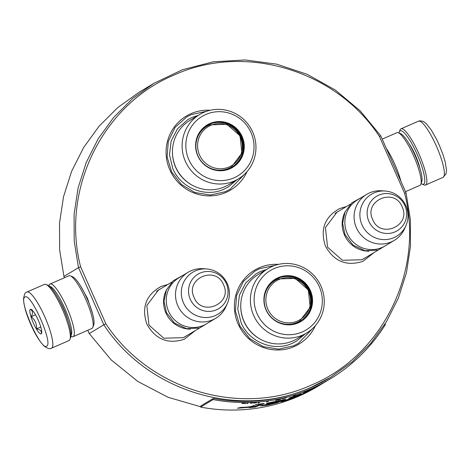 <?xml version="1.0" encoding="UTF-8"?>
<svg xmlns="http://www.w3.org/2000/svg" width="470" height="470" viewBox="0 0 470 470"><rect width="100%" height="100%" fill="white"/><g stroke="black" fill="none" stroke-linecap="round" stroke-linejoin="round"><path stroke-width="0.7" d="M195.473 330.457L184.422 339.205C168.019 344.498 155.505 339.469 146.875 324.118C141.306 307.427 146.029 294.878 161.046 286.459L167.808 284.491M374.073 252.543L363.022 261.291C346.619 266.578 334.099 261.549 325.469 246.198C319.906 229.513 324.629 216.958 339.646 208.545L346.408 206.571M80.376 285.66L87.514 298.426L92.461 313.355M200.672 406.756L168.054 397.279L137.833 381.464L111.208 359.938L89.253 333.577L103.829 324.805C147.703 392.109 240.37 419.845 311.739 387.039L330.71 377.245L352.142 361.871L370.853 343.241L386.387 321.809L398.349 298.115L406.45 272.747L410.486 246.321L410.357 219.502L406.068 192.947L380.741 135.801L360.137 110.779L335.322 90.034L307.18 74.307L276.718 64.155L245.023 59.943L213.233 61.817L182.478 69.719L153.866 83.36L132.428 98.735L113.717 117.365L98.183 138.797L86.221 162.491L78.12 187.859L74.084 214.285L74.213 241.104L78.502 267.659L103.829 324.805L105.821 323.689C149.243 390.141 240.793 417.495 311.31 385.077C383.056 355.426 424.633 270.003 404.629 193.329L379.443 136.5C336.021 70.042 244.476 42.694 173.953 75.112C102.207 104.763 60.636 190.186 80.64 266.86L105.821 323.689M89.253 333.577L87.79 330.269M64.502 277.711L63.932 276.425L59.637 249.876L59.514 223.05L63.55 196.63L71.646 171.256L83.613 147.562L99.141 126.136L117.858 107.501L139.29 92.126L153.866 83.36M63.932 276.425L78.502 267.659L80.64 266.86M380.741 135.801L379.443 136.5M406.068 192.947L404.629 193.329M366.882 256.867L361.894 259.745L342.424 260.286L327.584 247.202L325.416 227.58L337.096 212.041L339.234 210.889M188.288 334.787L183.3 337.666L163.824 338.206L148.984 325.123L146.822 305.5L158.496 289.961L160.634 288.803M278.522 264.369A43.117 42.141 59 0 0 259.317 267.747A43.117 42.141 59 0 0 238.137 324.006A43.117 42.141 59 0 0 294.238 346.549A43.117 42.141 59 0 0 315.388 325.639M247.097 171.532A43.117 42.141 -121 0 1 225.947 192.442A43.117 42.141 -121 0 1 169.846 169.899A43.117 42.141 -121 0 1 191.026 113.634A43.117 42.141 -121 0 1 210.231 110.262M244.588 174.164L230.047 189.263L225.388 191.672L210.29 195.032L194.915 192.518L181.42 184.481L171.697 172.043L167.114 156.962L168.307 141.341L175.116 127.376L186.578 117.024L191.243 114.615L206.735 111.249M312.879 328.272L298.338 343.37L293.68 345.779L278.581 349.139L263.206 346.625L249.711 338.588L239.988 326.156L235.405 311.07L236.598 295.448L243.407 281.483L254.869 271.131L259.534 268.728L275.026 265.356M368.968 251.227A26.825 26.22 59 0 1 344.498 235.047A26.825 26.22 -121 0 1 345.18 211.694M394.306 240.364L385.077 245.916A26.825 26.22 59 0 1 347.207 233.42A26.825 26.22 -121 0 1 357.417 199.95L366.647 194.392A26.825 26.22 -121 0 1 381.852 190.785L385.2 191.026A24.475 23.923 -121 0 1 405.88 205.725A24.475 23.923 59 0 1 405.974 225.547L404.623 228.62A26.825 26.22 59 0 1 394.306 240.364A26.825 26.22 59 0 1 356.436 227.868A26.825 26.22 -121 0 1 366.647 194.392M405.974 225.547A24.475 23.923 59 0 1 384.061 239.618A24.475 23.923 59 0 1 362.012 224.86A24.475 23.923 -121 0 1 385.2 191.026M190.374 329.141A26.825 26.22 59 0 1 165.904 312.967A26.825 26.22 -121 0 1 166.586 289.608M215.712 318.284L206.483 323.836A26.825 26.22 59 0 1 168.607 311.34A26.825 26.22 -121 0 1 178.817 277.864L188.047 272.312A26.825 26.22 -121 0 1 203.251 268.699L206.6 268.946A24.475 23.923 -121 0 1 227.28 283.639A24.475 23.923 59 0 1 227.374 303.461L226.023 306.54A26.825 26.22 59 0 1 215.712 318.284A26.825 26.22 59 0 1 177.836 305.782A26.825 26.22 -121 0 1 188.047 272.312M227.374 303.461A24.475 23.923 59 0 1 205.461 317.532A24.475 23.923 59 0 1 183.417 302.774A24.475 23.923 -121 0 1 206.6 268.946M51.489 348.194L69.002 340.556A30.656 6.427 -113.6 0 0 69.16 340.474A30.656 6.427 -113.6 0 0 69.983 339.352L70.694 337.407A29.128 6.104 -113.6 0 0 63.391 308.678A29.128 6.104 -113.6 0 0 47.94 285.255L46.031 284.456A30.656 6.427 -113.6 0 0 44.486 284.35L26.391 292.293C25.127 292.328 24.164 294.672 23.5 299.32C24.011 306.135 26.326 314.23 30.444 323.607C34.586 333.277 39.045 340.68 43.816 345.808C47.4 348.511 49.961 349.31 51.489 348.194A30.656 6.427 -113.6 0 0 51.647 348.117A30.656 6.427 -113.6 0 0 44.95 317.138A30.656 6.427 -113.6 0 0 26.966 291.993M69.983 339.352A30.656 6.427 -113.6 0 0 62.299 309.113A30.656 6.427 -113.6 0 0 46.031 284.456M24.928 297.075C17.989 299.331 41.066 351.401 46.659 346.114C53.598 343.858 30.527 291.788 24.928 297.075M30.362 309.336A13.413 2.814 -113.6 0 0 33.364 323.055A13.413 2.814 -113.6 0 0 41.225 333.853A13.413 2.814 -113.6 0 0 41.583 333.359A13.413 2.814 -113.6 0 0 38.37 320.47A13.413 2.814 -113.6 0 0 31.108 309.342A13.413 2.814 -113.6 0 0 30.362 309.336M31.631 309.654L30.538 309.407C32.871 310.917 33.07 313.361 31.149 316.727C35.068 319.841 36.86 323.889 36.525 328.859C40.238 329.535 41.83 331.139 41.295 333.671L41.695 332.913M36.525 328.859L40.778 327.002M31.149 316.727L35.538 314.812M399.054 133.039A29.128 6.104 66.4 0 1 399.306 131.97A29.128 6.104 66.4 0 1 400.082 130.901A29.128 6.104 66.4 0 1 417.154 154.348A29.128 6.104 66.4 0 1 423.676 184.14A29.128 6.104 66.4 0 1 422.054 184.117A29.128 6.104 66.4 0 1 421.096 183.576M399.306 131.97L400.017 130.025A30.656 6.427 66.4 0 1 400.839 128.903A30.656 6.427 66.4 0 1 400.992 128.821A30.656 6.427 66.4 0 1 418.805 153.578A30.656 6.427 66.4 0 1 425.673 184.939A30.656 6.427 66.4 0 1 425.514 185.021A30.656 6.427 66.4 0 1 423.964 184.922L422.054 184.117M400.916 181.314A28.741 6.022 -113.6 0 0 394.759 164.13A28.741 6.022 -113.6 0 0 386.299 148.326M405.498 191.66L419.939 185.362A28.741 6.022 -113.6 0 0 420.086 185.286A28.741 6.022 -113.6 0 0 420.856 184.234L421.743 181.802A26.825 5.622 -113.6 0 0 415.022 155.347A26.825 5.622 -113.6 0 0 400.793 133.768L398.401 132.769A28.741 6.022 -113.6 0 0 396.95 132.675L382.21 139.108M420.856 184.234A28.741 6.022 -113.6 0 0 413.647 155.887A28.741 6.022 -113.6 0 0 398.401 132.769M48.904 285.801L49.144 285.143A28.741 6.022 66.4 0 1 49.914 284.086A28.741 6.022 66.4 0 1 50.061 284.009L68.949 275.772A28.741 6.022 66.4 0 1 70.4 275.867L72.785 276.865A26.825 5.622 66.4 0 1 87.021 298.444A26.825 5.622 66.4 0 1 93.742 324.899L92.854 327.332A28.741 6.022 66.4 0 1 92.085 328.383A28.741 6.022 66.4 0 1 91.938 328.46L73.044 336.702A28.741 6.022 66.4 0 1 71.593 336.602L70.947 336.332M70.4 275.867A28.741 6.022 66.4 0 1 85.646 298.985A28.741 6.022 66.4 0 1 92.854 327.332M49.691 286.418A26.825 5.622 66.4 0 1 64.696 308.185A26.825 5.622 66.4 0 1 71.029 335.339M50.061 284.009A28.741 6.022 66.4 0 1 66.758 307.221A28.741 6.022 66.4 0 1 73.197 336.626A28.741 6.022 66.4 0 1 73.044 336.702M58.503 298.785A21.268 4.459 66.4 0 1 63.685 308.79A21.268 4.459 66.4 0 1 67.962 320.464M175.727 167.179A37.559 36.707 -121 0 1 190.027 120.314L199.668 114.516A37.559 36.707 -121 0 1 252.696 132.011A37.559 36.707 59 0 1 238.396 178.87L228.755 184.675A37.559 36.707 59 0 1 175.727 167.179M206.906 125.59A24.334 23.788 -121 0 1 241.051 137.052L241.057 137.058A24.334 23.788 -121 0 1 231.998 167.291M197.846 155.834A24.334 23.788 -121 0 1 207.111 125.467A24.334 23.788 -121 0 1 241.468 136.799A24.334 23.788 59 0 1 232.204 167.167A24.334 23.788 59 0 1 197.846 155.834M197.758 155.823A24.745 24.187 59 0 0 229.959 168.765A24.745 24.187 59 0 0 242.115 136.476A24.745 24.187 59 0 0 209.914 123.534A24.745 24.187 59 0 0 197.758 155.823M251.015 132.593A34.68 33.899 59 0 0 205.889 114.457A34.68 33.899 59 0 0 188.858 159.712A34.68 33.899 59 0 0 233.984 177.848A34.68 33.899 59 0 0 251.015 132.593M172.466 152.832A36.654 35.826 -121 0 0 175.662 167.355A36.654 35.826 59 0 0 191.801 184.963M199.668 114.516A37.559 36.707 -121 0 0 185.374 161.375A37.559 36.707 59 0 0 238.396 178.87M237.039 179.693L228.285 186.966L223.943 189.21C205.349 197.911 180.85 188.065 172.831 168.671L169.482 155.006L171.098 141.123L177.472 128.809L187.783 119.656L192.124 117.412L198.305 115.332M210.73 125.361A22.742 22.225 -121 0 1 240.323 137.258A22.742 22.225 -121 0 1 229.154 166.932A22.742 22.225 59 0 1 199.562 155.041A22.742 22.225 59 0 1 210.73 125.361M231.499 166.921A23.758 23.224 -121 0 1 228.872 168.278A23.758 23.224 59 0 1 198.61 157.215A23.758 23.224 59 0 1 207 126.207L209.667 124.826L226.951 124.315L240.041 135.824L241.909 153.132L231.499 166.921M209.626 124.85A23.758 23.224 59 0 0 207 126.207M220.089 170.51A23.377 22.848 59 0 0 225.394 169.47M198.487 134.608A23.377 22.848 -121 0 1 201.883 130.407M244.024 321.292A37.559 36.707 -121 0 1 258.318 274.427L267.965 268.623A37.559 36.707 -121 0 1 320.987 286.118A37.559 36.707 59 0 1 306.693 332.983L297.046 338.788A37.559 36.707 59 0 1 244.024 321.292M275.197 279.703A24.334 23.788 -121 0 1 309.342 291.159L309.331 291.171C313.801 303.796 310.717 313.913 300.083 321.527M266.143 309.941A24.334 23.788 -121 0 1 275.402 279.574A24.334 23.788 -121 0 1 309.759 290.912A24.334 23.788 59 0 1 300.495 321.274A24.334 23.788 59 0 1 266.143 309.941M266.049 309.936A24.745 24.187 59 0 0 298.25 322.872A24.745 24.187 59 0 0 310.406 290.583A24.745 24.187 59 0 0 278.205 277.641A24.745 24.187 59 0 0 266.049 309.936M319.306 286.7A34.68 33.899 59 0 0 274.18 268.564A34.68 33.899 59 0 0 257.149 313.819A34.68 33.899 59 0 0 302.275 331.955A34.68 33.899 59 0 0 319.306 286.7M240.758 306.939A36.654 35.826 -121 0 0 243.954 321.462A36.654 35.826 59 0 0 260.092 339.07M267.965 268.623A37.559 36.707 -121 0 0 253.665 315.488A37.559 36.707 59 0 0 306.693 332.983M305.33 333.8L296.582 341.073L292.234 343.317C273.64 352.018 249.141 342.172 241.122 322.778L237.773 309.113L239.389 295.231L245.763 282.922L256.074 273.763L260.421 271.519L266.596 269.445M279.021 279.474A22.742 22.225 -121 0 1 308.614 291.365A22.742 22.225 -121 0 1 297.445 321.039A22.742 22.225 59 0 1 267.853 309.148A22.742 22.225 59 0 1 279.021 279.474M299.795 321.028A23.758 23.224 -121 0 1 297.163 322.385A23.758 23.224 59 0 1 266.901 311.322A23.758 23.224 59 0 1 275.291 280.314L277.958 278.933L295.248 278.422L308.332 289.931L310.2 307.239L299.795 321.028M277.917 278.957A23.758 23.224 59 0 0 275.291 280.314M288.38 324.617A23.377 22.848 59 0 0 293.685 323.583M266.778 288.721A23.377 22.848 -121 0 1 270.18 284.514M330.71 377.245L329.664 377.874A171.497 167.625 -121 0 1 213.292 398.443L200.802 405.963L200.614 407.085A172.649 168.748 59 0 0 317.767 386.375L321.95 383.849M385.012 324.03L385.512 324.353A172.649 168.748 -121 0 1 330.257 378.861A172.649 168.748 -121 0 1 213.104 399.565L200.614 407.085M213.292 398.443L213.104 399.565M252.795 405.898C250.727 406.779 246.732 407.284 240.81 407.414L237.509 408.23L249.934 407.226L249.382 407.678A173.177 170.851 50.9 0 0 255.198 407.055A9151.341 2992.455 -96.9 0 0 264.246 403.419A172.649 168.748 -121 0 1 256.832 404.323L252.795 405.898M266.39 403.331L267.565 403.507L278.657 401.245L260.468 405.939L267.148 405.222L277.077 402.784L285.754 399.265L266.39 403.331M300.459 394.001L300.565 394.26C304.46 392.427 296.223 395.581 289.761 397.743L288.797 398.325L293.68 396.845L289.45 398.936A172.649 168.748 -121 0 1 283.234 400.898L281.095 401.868A172.649 168.748 59 0 0 287.57 399.864L294.49 397.391A172.649 168.748 59 0 0 305.659 392.644C313.079 389.16 322.52 383.626 314.865 387.774L310.2 390.018L323.055 383.168L304.155 392.691L307.515 391.469C312.151 389.295 311.904 389.46 306.787 391.962A172.649 168.748 -121 0 1 296.47 396.38L301.417 393.743M303.35 393.161L311.199 389.759L306.787 391.962M317.738 386.281L314.865 387.774M293.685 395.946L293.68 396.845M330.257 378.861L329.217 379.484A172.649 168.748 -121 0 1 329.217 379.49L328.518 379.907A172.649 168.748 59 0 0 328.524 379.901L325.974 381.434A172.649 168.748 -121 0 1 325.734 381.581L322.496 383.526A6334.736 2342.316 59.9 0 1 317.426 386.534L320.687 384.619M328.518 379.907L328.518 379.907A172.649 168.748 59 0 0 328.824 379.725M325.904 381.446L324.776 382.092L325.904 381.446M322.015 383.62L323.225 382.933A172.649 168.748 -121 0 1 320.904 384.178L322.015 383.62L321.832 383.285M315.047 387.104L315.464 386.98A172.649 168.748 59 0 0 318.29 385.576L318.983 385.159A172.649 168.748 -121 0 1 316.157 386.563L315.047 387.104M309.295 389.706L308.085 390.312L309.73 389.63A172.649 168.748 59 0 0 312.609 388.332L313.302 387.914A172.649 168.748 -121 0 1 310.423 389.207L309.295 389.706M295.436 395L293.609 395.611L295.436 395M258.817 402.837L259.511 402.42L258.03 402.913L258.817 402.837L258.776 402.49M250.669 403.037L253.324 402.966L250.669 403.037M302.633 392.391L306.129 391.058A172.649 168.748 -121 0 1 303.685 392.027L302.633 392.391M256.502 402.743L254.035 403.107L256.502 402.743M281.9 398.772L286.624 397.626L281.9 398.772M280.079 399.153L275.955 400.023L276.777 399.994L275.549 400.317L277.065 400.076A172.649 168.748 59 0 0 280.155 399.394L280.849 398.977L280.155 399.394M268.429 401.439L266.525 401.75L268.429 401.439M248.178 403.113L246.821 403.548L248.178 403.113M245.986 403.436L244.547 403.207L245.105 403.025A538.091 378.62 95.1 0 1 241.75 403.454L245.986 403.436M255.198 407.055L255.093 406.297A9190.615 3000.069 -96.9 0 0 261.279 403.824M249.899 406.867A172.414 170.105 50.8 0 0 255.093 406.297M249.934 407.226L249.881 406.662M240.552 407.478L241.633 407.437M267.565 403.507L267.483 403.084M262.043 405.234L267.125 404.453M277.024 402.003L284.009 399.435M296.47 396.38L296.188 395.67L297.134 395.182M294.49 397.391L294.208 396.68A171.879 167.996 59 0 0 296.27 395.875M293.215 398.043L292.939 397.326L294.208 396.68M291.864 397.743L292.939 397.326M325.346 381.769L325.158 381.434M295.366 395.047L295.242 394.683M251.297 403.172L251.274 402.79M251.397 403.254L251.374 402.878M304.883 391.663L304.736 391.31M284.127 398.437L284.027 398.066M284.732 398.072L284.632 397.702M282.47 398.666L282.376 398.296M268.352 401.486L268.294 401.11M247.479 403.53L247.461 403.16M242.543 403.46L242.538 403.078M276.971 401.821L277.047 402.12C275.467 402.931 272.295 403.789 267.53 404.682L277.053 402.12L276.859 401.38M267.53 404.682L267.166 404.67L267.013 403.924M329.129 379.537L327.625 380.436L329.123 379.543M322.543 383.303L321.592 383.814M314.512 387.409L318.19 385.57L314.495 387.374M308.761 390.006L312.497 388.296L308.737 389.959M250.158 403.125L252.678 402.996L250.152 403.084M252.079 402.996L252.049 402.614M305.947 391.14L303.743 392.004L305.947 391.14M279.679 399.394L279.456 399.529A172.649 168.748 -121 0 1 277.012 400.058L277.235 399.923A172.649 168.748 59 0 0 279.679 399.394L279.674 399.359M404.917 205.654A20.098 19.646 59 0 0 378.761 195.144A20.098 19.646 59 0 0 368.885 221.37A20.098 19.646 59 0 0 395.041 231.88A20.098 19.646 59 0 0 404.917 205.654M402.114 206.794C394.465 187.06 363.234 200.684 372.722 219.613C380.365 239.347 411.597 225.723 402.114 206.794M226.317 283.569A20.098 19.646 59 0 0 200.161 273.058A20.098 19.646 59 0 0 190.291 299.29A20.098 19.646 59 0 0 216.447 309.801A20.098 19.646 59 0 0 226.317 283.569M223.514 284.708C215.865 264.974 184.634 278.604 194.122 297.534C201.771 317.262 233.003 303.638 223.514 284.708M420.133 169.1A19.734 4.136 -113.6 0 0 409.006 143.591M400.992 128.821L418.512 121.178A30.656 6.427 66.4 0 1 436.489 146.323A30.656 6.427 66.4 0 1 443.187 177.296A30.656 6.427 66.4 0 1 443.028 177.378L425.514 185.021M309.342 291.159A24.334 23.788 -121 0 1 300.289 321.404M335.087 213.386L350.426 204.15M362.734 259.364L378.091 250.122M156.492 291.3L171.832 282.071M184.14 337.278L199.492 328.042M418.512 121.178L419.839 120.808L423.212 121.395L426.214 123.592L431.313 130.084L436.348 138.926L439.456 145.536L443.122 154.959L445.207 161.927L446.5 170.117L446.077 173.759L443.028 177.378M361.7 197.371L351.748 202.905L344.992 212.105L342.618 223.338L345.021 234.63L353.111 245.152L365.078 250.745L378.174 250.099L389.36 243.343M183.1 275.285L173.148 280.819L166.398 290.019L164.018 301.252L166.427 312.544L174.511 323.072L186.478 328.665L199.574 328.013L210.766 321.257M241.04 137.064C245.51 149.683 242.426 159.806 231.792 167.42M278.469 400.505L278.657 401.245"/></g></svg>
